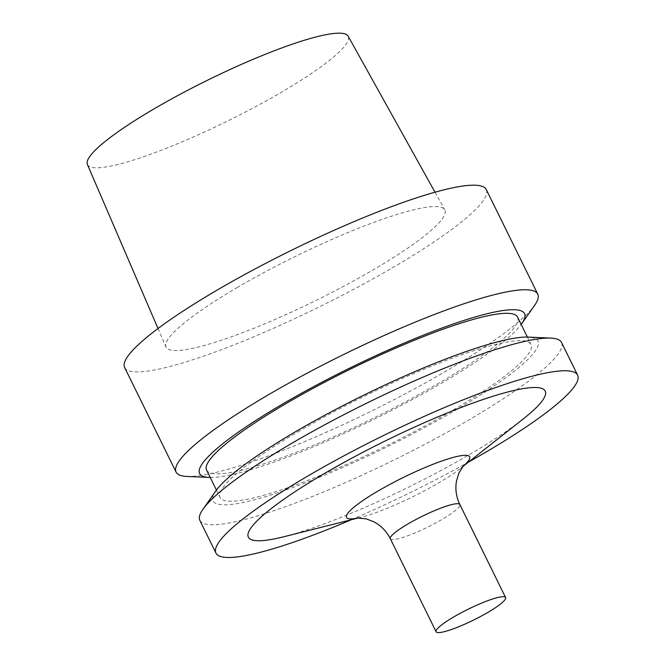 <?xml version="1.0" encoding="UTF-8"?>
<svg xmlns="http://www.w3.org/2000/svg" width="665" height="665" viewBox="0 0 665 665"><rect width="100%" height="100%" fill="white"/><g stroke="black" fill="none" stroke-linecap="round" stroke-linejoin="round"><path stroke-width="0.5" stroke-dasharray="3.33 2.49" d="M87.389 164.471A145.311 22.735 153.8 0 0 227.887 120.88A145.311 22.735 153.8 0 0 348.144 36.168M237.679 287.272A155.377 24.306 153.8 0 0 165.976 346.972A155.377 24.306 153.8 0 0 316.199 300.356A155.377 24.306 153.8 0 0 444.794 209.774A155.377 24.306 153.8 0 0 237.679 287.272M124.638 367.521A201.528 31.529 153.8 0 0 319.383 306.831A201.528 31.529 153.8 0 0 486.29 189.567M186.848 476.439A201.528 31.529 153.8 0 0 370.837 411.402A201.528 31.529 153.8 0 0 534.627 305.31M210.215 477.462A181.055 28.321 153.8 0 0 374.578 419A181.055 28.321 153.8 0 0 521.185 324.445M206.591 470.097A173.291 27.107 153.8 0 0 374.046 417.911A173.291 27.107 153.8 0 0 517.561 317.08M299.923 430.679A173.291 27.107 153.8 0 0 220.049 497.453A173.291 27.107 153.8 0 0 387.504 445.267A173.291 27.107 153.8 0 0 531.019 344.437A173.291 27.107 153.8 0 0 299.923 430.679M215.884 490.845A181.055 28.321 153.8 0 0 388.044 446.356A181.055 28.321 153.8 0 0 528.326 337.097M199.866 520.396A201.528 31.529 153.8 0 0 394.611 459.706A201.528 31.529 153.8 0 0 561.518 342.442M351.278 519.747A201.528 31.529 153.8 0 0 468.617 462.009M283.814 536.755A165.419 25.877 153.8 0 0 523.255 418.933M358.152 517.952A68.636 10.74 153.8 0 0 361.22 517.237A68.636 10.74 153.8 0 0 460.562 468.351A68.636 10.74 153.8 0 0 462.998 466.365M390.33 538.741A38.736 6.06 153.8 0 0 427.761 527.079A38.736 6.06 153.8 0 0 459.839 504.536M158.021 328.502L165.976 346.972M435.01 192.21L444.794 209.774M216.424 490.088L220.049 497.453M527.395 337.072L531.019 344.437M463.322 466.007L460.562 468.351L462.815 466.581M357.679 517.993L361.22 517.237L358.435 517.944"/><path stroke-width="1" d="M435.01 192.21L348.144 36.168A145.311 22.735 153.8 0 0 154.446 108.644A145.311 22.735 153.8 0 0 87.389 164.471L158.021 328.502M521.185 324.445A181.055 28.321 153.8 0 0 521.726 323.689L534.627 305.31A201.528 31.529 153.8 0 0 537.744 294.138L486.29 189.567A201.528 31.529 153.8 0 0 217.538 289.865A201.528 31.529 153.8 0 0 124.638 367.521L176.092 472.092A201.528 31.529 153.8 0 0 186.848 476.439L209.284 477.437A181.055 28.321 153.8 0 0 210.215 477.462M537.744 294.138A201.528 31.529 153.8 0 0 268.993 394.436A201.528 31.529 153.8 0 0 176.092 472.092M521.726 323.689A181.055 28.321 153.8 0 0 458.443 322.226A181.055 28.321 153.8 0 0 283.082 403.763A181.055 28.321 153.8 0 0 209.284 477.437M527.395 337.072L517.561 317.08A173.291 27.107 153.8 0 0 286.465 403.322A173.291 27.107 153.8 0 0 206.591 470.097L216.424 490.088M468.617 462.009A201.528 31.529 153.8 0 0 577.611 375.143L561.518 342.442A201.528 31.529 153.8 0 0 550.761 338.094L528.326 337.097A181.055 28.321 153.8 0 0 296.54 431.111A181.055 28.321 153.8 0 0 215.884 490.845L202.983 509.224A201.528 31.529 153.8 0 0 199.866 520.396L215.95 553.097A201.528 31.529 153.8 0 0 351.278 519.747M550.761 338.094A201.528 31.529 153.8 0 0 292.758 442.74A201.528 31.529 153.8 0 0 202.983 509.224M577.611 375.143A201.528 31.529 153.8 0 0 308.851 475.442A201.528 31.529 153.8 0 0 215.95 553.097M462.815 466.581L523.255 418.933A165.419 25.877 153.8 0 0 504.61 392.84A165.419 25.877 153.8 0 0 324.603 473.413A165.419 25.877 153.8 0 0 283.814 536.755L358.435 517.944M453.954 616.821A38.736 6.06 153.8 0 0 436.099 631.75A38.736 6.06 153.8 0 0 473.522 620.088A38.736 6.06 153.8 0 0 505.608 597.552A38.736 6.06 153.8 0 0 453.954 616.821M462.998 466.365A68.636 10.74 153.8 0 0 451.094 458.019A68.636 10.74 153.8 0 0 378.144 490.953A68.636 10.74 153.8 0 0 358.152 517.952M463.322 466.007L458.817 473.305L456.498 481.011C455.076 488.975 456.182 496.821 459.839 504.536A38.736 6.06 153.8 0 0 408.185 523.812A38.736 6.06 153.8 0 0 390.33 538.741C386.44 531.136 380.904 525.466 373.722 521.742L366.207 518.875L357.679 517.993M390.33 538.741L436.099 631.75M459.839 504.536L505.608 597.552"/></g></svg>
